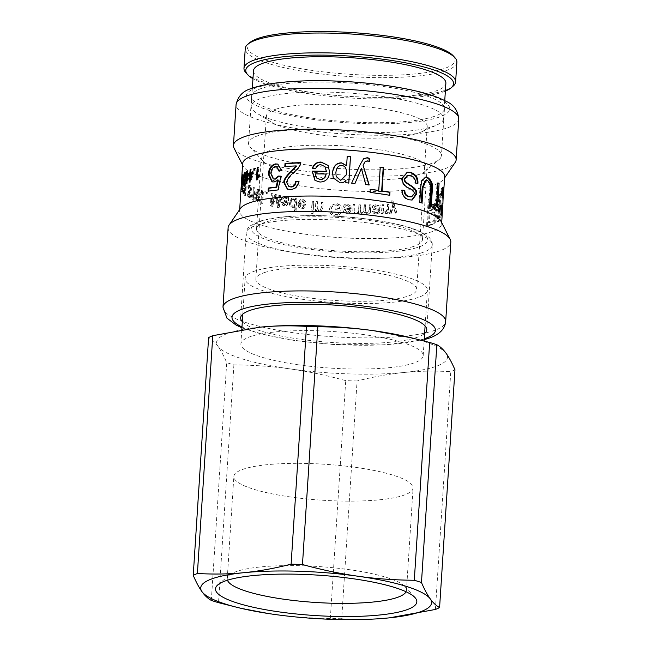 <?xml version="1.0" encoding="UTF-8"?>
<svg xmlns="http://www.w3.org/2000/svg" width="652" height="652" viewBox="0 0 652 652"><rect width="100%" height="100%" fill="white"/><g stroke="black" fill="none" stroke-linecap="round" stroke-linejoin="round"><path stroke-width="0.49" stroke-dasharray="3.26 2.44" d="M395.104 212.992L396.408 212.902L394.069 204.011C393.759 201.908 392.96 200.832 391.673 200.767L390.801 200.979L390.572 202.405L392.439 202.519L391.811 202.438L393.343 204.475L389.757 213.506A101.215 20.318 -176.3 0 0 391.208 213.44L393.873 206.13L395.609 213.188A101.215 20.318 -176.3 0 0 396.929 213.098L394.558 204.206C394.248 202.104 393.441 201.028 392.145 200.971L391.257 201.175L391.029 202.609L391.811 202.438L392.863 204.28L389.309 213.31L390.744 213.237L393.384 205.934L395.104 212.992L395.609 213.188M393.384 205.934L393.906 206.13A101.215 20.318 -176.3 0 0 393.906 206.13L393.384 205.934M392.455 200.889L391.673 200.767L392.455 200.889M396.408 212.902L396.929 213.098M390.744 213.237L391.208 213.44M389.309 213.31L389.757 213.506M392.863 204.28L393.343 204.475M390.572 202.405L391.029 202.609M390.801 200.979L391.257 201.175M394.069 204.011L394.558 204.206M394.069 204.076L394.566 204.272M388.274 209.96L388.625 204.492L387.255 204.549L386.905 209.944L385.071 212.381L384.061 212.161L383.091 209.52L383.4 204.671L382.007 204.712L381.436 213.579L382.691 213.546L382.805 212.291L383.898 213.4L385.275 213.669C387.288 213.497 388.29 212.259 388.274 209.96L388.714 210.156L389.065 204.695A101.215 20.318 3.7 0 1 387.679 204.744L387.329 210.148L385.479 212.576L384.452 212.356L383.482 209.724L383.792 204.875A101.215 20.318 3.7 0 1 382.39 204.907L381.811 213.783A101.215 20.318 -176.3 0 0 383.083 213.75L383.164 212.495A101.215 20.318 -176.3 0 0 383.197 212.495L384.289 213.595L385.691 213.872C387.72 213.701 388.731 212.462 388.714 210.156M388.625 204.492L389.065 204.695M387.255 204.549L387.679 204.744M349.537 209.577C349.113 211.313 348.225 212.12 346.872 211.99L344.468 209.308A100.253 20.122 -176.3 0 0 349.537 209.577L349.602 209.773C349.179 211.509 348.282 212.316 346.913 212.185L344.484 209.504A101.215 20.318 -176.3 0 0 349.602 209.773M344.468 209.308L344.5 209.781L344.468 209.308M346.791 213.22C349.056 213.709 350.515 212.096 351.175 208.404L344.46 208.061C344.802 206.089 345.78 205.127 347.394 205.184L349.635 207.132L351.208 207.01L350.972 206.211L347.467 203.946C344.688 203.897 343.164 205.347 342.887 208.281L342.887 208.477C342.765 211.444 344.085 213.098 346.84 213.424C349.122 213.905 350.597 212.299 351.257 208.599A101.215 20.318 3.7 0 1 344.476 208.257C344.827 206.285 345.813 205.323 347.435 205.388L349.7 207.328L351.289 207.214L351.053 206.423L347.516 204.141C344.712 204.092 343.164 205.543 342.887 208.477L342.887 208.281C342.765 211.256 344.06 212.902 346.791 213.22L346.84 213.424M349.562 206.896L349.7 207.328L349.562 206.896M340.988 210.05L341.281 205.519L336.277 203.228L330.507 205.836L329.562 209.007C329.358 212.959 331.281 215.258 335.348 215.902C338.119 216.097 339.879 215.013 340.629 212.625L339.179 212.12C338.608 213.856 337.361 214.655 335.438 214.508C332.455 214.1 331.053 212.348 331.24 209.251L331.901 206.692L336.106 204.687L339.627 206.211L339.48 208.485L335.845 208.224L335.747 209.683L340.972 210.246L341.265 205.706L336.22 203.416L330.377 206.032L329.439 209.194C329.236 213.147 331.183 215.445 335.283 216.089C338.086 216.293 339.855 215.201 340.613 212.821L339.154 212.316C338.575 214.052 337.312 214.842 335.373 214.695C332.357 214.288 330.947 212.536 331.135 209.439L331.786 206.896L336.041 204.883L339.602 206.407L339.456 208.681A101.215 20.318 3.7 0 1 335.78 208.42L335.682 209.871A101.215 20.318 -176.3 0 0 340.972 210.246M322.854 207.752L323.205 202.283L321.697 202.128L321.354 207.523L320.719 209.365L319.374 209.708C317.858 209.577 317.149 208.518 317.247 206.521L317.557 201.672L316.09 201.501L315.519 210.376L316.839 210.523L316.953 209.276L319.602 211.036L321.974 210.417L322.854 207.752L323.017 202.462A101.215 20.318 3.7 0 1 321.493 202.307L321.151 207.703L320.523 209.537L319.154 209.879C317.622 209.757 316.905 208.689 317.002 206.692L317.312 201.843A101.215 20.318 3.7 0 1 315.837 201.672L315.266 210.547A101.215 20.318 -176.3 0 0 316.595 210.702L316.676 209.447A101.215 20.318 -176.3 0 0 316.709 209.447L319.382 211.215L321.786 210.588L322.667 207.931M313.05 213.481L313.156 211.778L311.697 211.598L311.591 213.302L313.05 213.481L312.878 211.949A101.215 20.318 3.7 0 1 311.403 211.77L311.297 213.465A101.215 20.318 -176.3 0 0 312.773 213.652M313.27 210.099L313.84 201.232L312.381 201.052L311.811 209.92L313.27 210.099L313.563 201.403A101.215 20.318 3.7 0 1 312.088 201.215L311.517 210.083A101.215 20.318 -176.3 0 0 312.993 210.27M291.151 202.283C291.411 200.058 292.194 199.047 293.49 199.259C294.761 199.471 295.389 200.686 295.364 202.886C295.185 205.144 294.394 206.203 292.993 206.056C291.623 205.69 291.004 204.435 291.151 202.283L290.653 202.413C290.914 200.188 291.705 199.186 293.017 199.398C294.305 199.61 294.932 200.824 294.908 203.033C294.737 205.29 293.938 206.342 292.52 206.195C291.134 205.828 290.515 204.565 290.653 202.413M292.781 199.292L293.49 199.259L292.781 199.292M293.783 206.024L292.52 206.195L293.783 206.024M296.081 211.044L296.872 198.795L295.609 198.583L295.535 199.716L293.433 197.988L292.243 198.037L289.814 202.038C289.716 205.038 290.702 206.782 292.772 207.263L295.014 206.431L294.728 210.816L296.081 211.044L295.641 211.191L296.432 198.941A101.215 20.318 3.7 0 1 295.16 198.721L295.087 199.854L292.96 198.126L291.746 198.175L289.309 202.169C289.211 205.168 290.205 206.912 292.3 207.401L294.533 206.562L294.272 210.963A101.215 20.318 -176.3 0 0 295.641 211.191M295.535 199.716L295.054 199.854A101.215 20.318 3.7 0 1 295.054 199.854L295.535 199.716M296.872 198.795L296.432 198.941M294.728 210.816L294.272 210.963M295.014 206.431L294.557 206.57A101.215 20.318 -176.3 0 0 294.557 206.57L294.981 206.423M295.609 198.583L295.16 198.721M257.442 193.033C257.613 191.264 258.119 190.449 258.974 190.596L260.099 193.929L258.583 196.187L257.442 193.033L256.619 193.082C256.79 191.313 257.312 190.498 258.168 190.653L259.309 193.986L257.776 196.244L256.619 193.082M258.665 190.547L257.85 190.604L258.665 190.547M258.934 196.244L257.776 196.244L258.934 196.244M256.334 195.372L257.173 195.331L259.17 197.637L257.874 197.613C259.137 197.906 259.912 196.839 260.205 194.402C260.287 191.818 259.643 190.156 258.265 189.414L259.072 189.357C257.679 188.583 256.798 190.278 256.415 194.435C256.13 198.827 256.774 201.321 258.339 201.916L257.532 201.973C258.64 202.364 259.374 201.59 259.74 199.634L258.868 199.194L257.564 200.718C256.619 200.425 256.212 198.648 256.334 195.372A101.215 20.318 -176.3 0 0 256.358 195.38L257.874 197.613L258.673 197.564C259.928 197.849 260.702 196.774 260.987 194.345C261.069 191.753 260.433 190.091 259.072 189.357L258.265 189.414C256.864 188.64 255.967 190.327 255.584 194.475C255.307 198.868 255.951 201.37 257.532 201.973L258.339 201.916C259.439 202.307 260.164 201.525 260.523 199.569L259.667 199.137L258.371 200.661C257.434 200.376 257.027 198.591 257.157 195.323L256.358 195.38M258.689 200.71L257.564 200.718L258.689 200.71M259.667 199.137L258.868 199.194M260.523 199.569L259.74 199.634M254.076 200.221L254.875 187.906L254.158 187.589L253.538 197.173L252.283 194.728L252.185 196.179L254.076 200.221L253.237 200.262L254.027 187.947A101.215 20.318 3.7 0 1 253.31 187.629L252.691 197.214L251.411 194.752L251.322 196.211L252.764 200.058A101.215 20.318 -176.3 0 0 253.237 200.262M254.875 187.906L254.027 187.947M253.612 200.017L252.764 200.058M252.185 196.179L251.322 196.211M252.283 194.728L251.411 194.752M253.538 197.173L252.691 197.214M254.158 187.589L253.31 187.629M250.286 192.576L249.406 192.56L250.547 190.042C250.58 187.597 250.107 186.024 249.129 185.331L250.026 185.315C249.178 184.94 248.64 185.812 248.396 187.931L248.909 188.461L249.944 186.553L250.767 189.642L249.667 191.509L249.276 191.126L250.181 195.103L249.284 196.594L248.616 193.905L248.07 193.856L249.561 197.931L248.298 197.841C249.17 198.151 249.716 197.344 249.928 195.421L249.406 192.56L250.286 192.544L251.419 190.017C251.46 187.572 250.987 185.999 250.026 185.315L249.129 185.331C248.282 184.956 247.736 185.828 247.491 187.939L248.004 188.477L249.056 186.57L249.879 189.667L248.779 191.525L248.388 191.142L249.3 195.127L248.388 196.611L247.711 193.921L247.165 193.864L248.298 197.841L249.186 197.825C250.058 198.126 250.596 197.32 250.808 195.396L250.286 192.576L249.398 192.593M249.471 196.643L248.388 196.611L249.471 196.643M249.912 191.574L248.779 191.525L249.912 191.574M249.724 186.488L248.828 186.505L249.724 186.488M248.07 193.856L247.165 193.864M248.616 193.905L247.711 193.921M249.26 192.479L248.363 192.495M249.276 191.126L248.388 191.142M248.909 188.461L248.004 188.477M248.396 187.931L247.491 187.939M245.641 195.437L246.432 183.188L246 182.837L245.209 195.087L245.641 195.437L244.712 195.429L245.502 183.179A101.215 20.318 3.7 0 1 245.07 182.829L244.28 195.078A101.215 20.318 -176.3 0 0 244.712 195.429M246.432 183.188L245.502 183.179M245.209 195.087L244.28 195.078M246 182.837L245.07 182.829M244.744 191.02L244.402 190.555L243.669 192.283L243.302 189.854L243.929 188.518C244.533 188.86 244.948 187.947 245.176 185.779L244.459 181.142L243.514 181.117C242.911 180.539 242.544 181.558 242.397 184.157L242.609 184.614C242.772 182.756 243.033 182.071 243.408 182.568L243.889 185.307L242.137 189.39L242.617 193.701L243.563 193.725C244.117 194.272 244.508 193.375 244.744 191.02L243.465 190.539L242.723 192.258L242.357 189.83L242.984 188.493C243.587 188.844 244.011 187.931 244.239 185.763L243.514 181.117L244.459 181.142C243.864 180.571 243.498 181.59 243.351 184.19L243.563 184.646C243.718 182.788 243.987 182.104 244.353 182.593L244.834 185.323L243.09 189.422L243.563 193.725L242.617 193.701C243.18 194.255 243.571 193.359 243.807 191.012M244.15 182.47L243.204 182.438L244.15 182.47M243.864 192.397L242.723 192.258L243.864 192.397M244.402 190.555L243.465 190.539M243.563 184.646L242.609 184.614M243.351 184.19L242.397 184.157M242.528 192.014L243.326 179.756L242.528 192.014L241.574 191.973L242.365 179.724A101.215 20.318 3.7 0 1 242.202 179.373L241.403 191.631A101.215 20.318 -176.3 0 0 241.574 191.973M243.326 179.756L242.365 179.724M242.365 191.672L241.403 191.631M243.155 179.422L242.202 179.373M243.367 179.153L243.009 184.687L243.962 178.42A100.253 20.122 -176.3 0 0 243.367 179.153L242.414 179.072M243.962 178.42L243.237 178.355M243.009 184.687L242.218 184.614L243.009 184.679A100.253 20.122 3.7 0 1 243.009 184.679M242.984 179.773L243.449 175.135L243.457 177.768L244.321 176.757L242.658 187.393L243.172 179.447L242.022 179.691M243.172 179.447L242.389 179.381M242.658 187.393L241.696 187.303M242.813 187.148L241.859 187.067M244.231 178.143L243.286 178.045M244.321 176.757L243.375 176.659M243.644 174.842L242.691 174.76M243.449 175.135L242.666 175.07M247.784 175.665L247.426 181.191L249.105 175.013A100.253 20.122 -176.3 0 0 247.784 175.665L246.872 175.543M249.105 175.013L248.665 174.948M248.811 173.799L249.74 173.375L249.651 174.76L247.181 183.644L247.304 175.926L246.823 175.861M247.393 174.532L247.581 171.615L248.062 171.354L247.874 174.271M246.798 176.211L245.877 176.097M247.304 175.926L246.847 175.869M246.79 183.864L245.869 183.75M247.181 183.644L246.269 183.53M249.651 174.76L248.754 174.638M249.74 173.375L248.844 173.245M248.062 171.354L247.149 171.231M247.581 171.615L247.132 171.557M326.122 174.239A100.253 20.122 -176.3 0 0 315.454 174.043L315.193 173.839M315.454 174.043L316.888 178.192M328.152 165.518L329.749 172.356C329.178 178.713 325.984 182.006 320.156 182.234L315.103 180.49M324.998 166.676L321.11 164.915C318.681 164.875 316.945 166.162 315.91 168.786L312.756 168.208M429.073 213.791A100.253 20.122 -176.3 0 0 432.529 212.642L433.808 212.413L434.819 215.975C434.737 218.607 433.906 220.352 432.325 221.215A100.253 20.122 3.7 0 1 428.511 222.495L429.073 213.791L429.912 213.938A101.215 20.318 -176.3 0 0 433.401 212.78L434.697 212.544L435.715 216.105C435.634 218.73 434.794 220.482 433.205 221.354A101.215 20.318 3.7 0 1 429.35 222.642L429.912 213.938M428.511 222.495L429.35 222.642M436.017 203.791L438.014 195.812L436.563 196.57L433.262 207.776L431.208 210.05L429.277 210.653L430.035 199.007L428.25 199.512L426.538 225.894L432.08 224.133C434.46 223.359 435.789 220.433 436.082 215.364C436.392 211.338 435.634 209.382 433.824 209.488L436.017 203.791L436.921 203.913L438.926 195.926A101.215 20.318 3.7 0 1 437.459 196.692L434.134 207.906L432.064 210.188A101.215 20.318 3.7 0 1 430.206 210.775A101.215 20.318 3.7 0 1 430.116 210.8L430.874 199.153A101.215 20.318 3.7 0 1 429.065 199.659L427.362 226.048A101.215 20.318 -176.3 0 0 429.252 225.51A101.215 20.318 -176.3 0 0 432.952 224.272C435.357 223.481 436.701 220.555 436.987 215.486C437.296 211.46 436.538 209.504 434.713 209.618L436.921 203.913M434.305 209.504L435.202 209.634L434.305 209.504M438.014 195.812L438.926 195.926M433.833 209.414L434.713 209.545M426.538 225.894L427.362 226.048M428.25 199.512L429.065 199.659M430.035 199.007L430.874 199.153M429.277 210.653L430.116 210.8M436.563 196.57L437.459 196.692M442.317 194.63L442.521 191.501L438.992 195.225L437.288 221.615L440.76 218.004L440.964 214.891L438.397 217.866L438.918 209.789L441.396 207.01L441.591 203.88L439.122 206.651L439.701 197.727L442.317 194.63L443.27 194.712L443.474 191.574A101.215 20.318 3.7 0 1 439.913 195.339L438.209 221.721A101.215 20.318 -176.3 0 0 441.722 218.078L441.917 214.964A101.215 20.318 3.7 0 1 439.326 217.972L439.856 209.895A101.215 20.318 -176.3 0 0 442.349 207.091L442.553 203.954A101.215 20.318 3.7 0 1 440.051 206.757L440.63 197.833A101.215 20.318 -176.3 0 0 443.27 194.712M442.521 191.501L443.474 191.574M439.701 197.727L440.63 197.833M439.122 206.651L440.051 206.757M441.591 203.88L442.553 203.954M441.396 207.01L442.349 207.091M438.918 209.789L439.856 209.895M438.397 217.866L439.326 217.972M440.964 214.891L441.917 214.964M440.76 218.004L441.722 218.078M437.288 221.615L438.209 221.721M438.992 195.225L439.913 195.339M441.29 213.628L440.719 215.021C440.149 213.856 439.831 210.563 439.758 205.135L440.41 205.038L440.915 212.039C441.282 212.943 441.632 210.066 441.958 203.408L442.325 190.783C441.909 189.911 441.445 191.615 440.939 195.885L440.369 194.263C441.184 188.721 441.885 186.545 442.488 187.727L442.61 188.135M443.278 190.824L442.129 190.563M442.741 190.588L441.371 212.495M443.164 187.474L442.211 187.434L442.822 187.743M440.369 194.263L441.314 194.28M440.939 195.885L441.885 195.918M440.41 205.038L441.363 205.07M439.758 205.135L440.703 205.152M443.254 198.094L442.553 208.868M438.788 211.02L438.731 211.794L432.015 207.352L432.219 204.239L433.067 204.671M435.536 206.097L437.044 182.821L438.168 183.562M432.219 204.239L433.091 204.215M432.015 207.352L432.895 207.328M438.731 211.794L439.676 211.81M437.044 182.821L437.948 182.813M421.225 202.699L419.024 202.307L420.01 187.042L421.005 180.954L425.177 177.197M430.401 206.154L428.731 205.828L429.709 190.637C430.54 185.901 429.578 182.609 426.832 180.775L425.226 180.49M419.024 202.307L419.774 202.234M421.2 203.008L421.974 202.943M428.731 205.828L429.57 205.787M430.377 206.562L431.233 206.529M411.787 200.066L408.698 199.911C404.028 198.689 401.632 195.47 401.518 190.237L402.088 190.302M417.182 183.31L414.9 183.163C414.753 178.876 413.001 176.366 409.66 175.624L407.573 175.445M410.98 196.92L413.466 193.962C413.89 192.022 412.447 190.221 409.154 188.558C404.33 186.798 401.795 183.481 401.575 178.615L406.97 172.25M401.518 190.237L402.097 190.123M414.9 183.163L415.601 183.073M417.174 183.505L417.899 183.424M389.317 195.217L369.863 192.584L370.328 189.512M378.396 190.58L380.246 167.352M389.301 195.437L389.766 195.298M354.941 183.481L351.542 183.383L360.173 164.483L363.539 158.844M368.893 184.932L365.56 184.744L361.2 168.689M369.138 161.28L365.202 161.451M346.212 174.964L346.424 173.277C346.546 168.485 344.973 165.967 341.697 165.722C338.404 165.551 336.481 167.947 335.927 172.91L336.196 176.505M348.755 182.968L345.772 182.943L345.862 180.482C344.5 182.315 342.602 183.163 340.165 183.016L333.302 178.061M346.587 165.82L347.214 156.464M296.587 166.097L285.372 166.529M298.657 181.68L299.089 181.721C298.119 186.749 295.397 189.406 290.922 189.699L287.613 189.194M300.466 162.829L300.882 162.813C301.028 165.396 298.592 168.909 293.563 173.334C289.904 176.358 287.76 179.471 287.149 182.674L289.154 186.651M285.356 166.765L284.81 166.578M299.089 181.721L298.681 181.517M280.89 176.342L281.501 176.374L278.567 190.156L268.82 191.069M277.149 166.855L275.975 166.773C273.367 167.417 271.876 169.74 271.501 173.734L273.913 179.104M278.078 164.182L282.308 170.791L279.553 171.011M278.314 180.066L274.386 182.136L272.34 181.924M268.803 191.346L268.111 191.166M278.567 190.156L277.964 189.96M281.501 176.374L280.922 176.187M279.578 171.313L278.974 171.126M282.308 170.791L281.729 170.596M259.162 175.771L260.018 174.915L259.928 176.366L257.736 179.936L257.206 180.074L257.287 178.844M257.41 176.977L258.005 167.751L258.82 167.548L258.2 177.132M257.206 180.074L256.391 179.919M257.736 179.936L256.929 179.781M259.928 176.366L259.137 176.211M260.018 174.915L259.227 174.752M258.82 167.548L258.013 167.393M254.671 170.384L254.777 168.672L255.617 168.42L255.502 170.131L253.824 170.237M255.502 170.131L254.663 169.985M255.617 168.42L254.777 168.265M251.313 174.076L250.963 179.61A100.253 20.122 3.7 0 1 250.971 179.602L252.976 173.473A100.253 20.122 -176.3 0 0 251.313 174.076L250.441 173.945M250.36 179.52L250.702 174.32L250.075 174.231M252.862 172.161L253.75 171.859L253.661 173.253L250.694 182.063L250.189 182.258L250.303 180.417M250.792 172.935L250.979 170.009L251.599 169.764L251.403 172.69M250.05 174.589L249.162 174.459M250.189 182.258L249.3 182.128M250.694 182.063L249.814 181.924M253.661 173.253L252.805 173.106M253.75 171.859L252.894 171.72M251.599 169.764L250.718 169.634M245.82 178.501C246.032 175.038 245.934 173.513 245.527 173.929L244.639 179.398C244.41 182.878 244.492 184.402 244.883 183.97L245.82 178.501L245.291 178.444M243.84 183.905L244.492 183.929M245.274 173.171L245.608 172.69C246.277 172.201 246.489 174.051 246.236 178.224C245.934 182.438 245.454 184.769 244.793 185.217L244.255 184.549M245.062 172.625L245.812 172.617L244.883 172.511M244.207 183.945L245.046 173.823M242.479 181.835L242.894 179.406L242.479 181.835L241.517 181.769M242.577 180.327L241.876 180.278M242.797 180.922L241.835 180.84M242.894 179.406L241.933 179.333M242.479 183.334L242.031 188.852L242.397 182.478A100.253 20.122 -176.3 0 0 242.479 183.334L241.517 183.277L241.069 188.795A101.215 20.318 3.7 0 1 241.069 188.787L241.436 182.421A101.215 20.318 -176.3 0 0 241.517 183.277M242.397 182.478L241.436 182.421M242.031 188.852L241.069 188.795L242.031 188.844A100.253 20.122 3.7 0 1 242.031 188.844M241.965 190.311L242.797 176.749L241.965 190.311L241.004 190.262L242.063 179.047A101.215 20.318 3.7 0 1 241.933 178.664L241.615 182.095A101.215 20.318 3.7 0 1 241.517 181.109M243.025 179.096L242.063 179.047M241.933 189.952L240.971 189.895A101.215 20.318 -176.3 0 0 241.004 190.262M241.346 183.717L240.971 189.895M242.797 176.749L241.835 176.684M242.748 177.091L241.81 177.034M242.487 181.101L241.525 181.036M242.577 182.144L241.615 182.095M242.894 178.713L241.933 178.664M267.206 193.734L267.296 192.275L262.438 190.759L261.648 203.008L262.634 203.334L263.335 192.544L266.481 193.815L266.57 192.364A101.215 20.318 3.7 0 1 261.664 190.824L260.873 203.082A101.215 20.318 -176.3 0 0 261.876 203.408L262.569 192.609A101.215 20.318 -176.3 0 0 266.481 193.815M267.296 192.275L266.57 192.364M263.335 192.544L262.569 192.609M262.634 203.334L261.876 203.408M261.648 203.008L260.873 203.082M262.438 190.759L261.664 190.824M279.855 207.923L280.645 195.673L279.431 195.404L278.771 205.665L276.692 194.761L275.592 194.5L272.324 204.272L272.968 193.84L271.86 193.546L271.061 205.796L272.821 206.252L276.065 196.415L278.159 207.548L279.855 207.923L279.252 208.037L280.042 195.787A101.215 20.318 3.7 0 1 278.828 195.518L278.159 205.771A101.215 20.318 3.7 0 1 278.135 205.771L276.057 194.866A101.215 20.318 3.7 0 1 274.948 194.606L271.656 204.369L272.3 193.937A101.215 20.318 3.7 0 1 271.175 193.644L270.384 205.893A101.215 20.318 -176.3 0 0 272.153 206.35L275.429 196.513A101.215 20.318 -176.3 0 0 275.454 196.521L277.548 207.654A101.215 20.318 -176.3 0 0 279.252 208.037M280.645 195.673L280.042 195.787M278.159 207.548L277.548 207.654M272.821 206.252L272.153 206.35M271.061 205.796L270.384 205.893M271.86 193.546L271.175 193.644M272.968 193.84L272.3 193.937M272.291 204.263L271.623 204.361A101.215 20.318 3.7 0 1 271.623 204.361L272.324 204.272M275.592 194.5L274.948 194.606M276.692 194.761L276.057 194.866M278.746 205.657L278.135 205.771M278.771 205.665L278.159 205.771M279.431 195.404L278.828 195.518M287.01 201.509C285.087 200.979 283.873 200.042 283.351 198.681L284.9 197.572C286.293 197.76 287.01 198.893 287.043 200.971L286.481 201.639C284.541 201.109 283.302 200.164 282.781 198.803L284.345 197.695C285.755 197.89 286.472 199.023 286.513 201.101L286.481 201.639M284.199 197.556L284.9 197.572L284.199 197.556M288.339 201.02L288.983 197.393L287.646 197.132L287.312 198.175L284.68 196.325L283.571 196.301L282.047 198.363C281.843 199.846 282.732 200.963 284.72 201.729L286.937 202.699L285.959 204.573L284.997 204.541L283.204 202.462L281.998 202.397C282.137 204.28 283.172 205.421 285.103 205.812L286.733 205.869L288.208 203.049L288.339 201.02L287.817 201.15L288.469 197.523A101.215 20.318 3.7 0 1 287.116 197.263L286.782 198.306L284.125 196.448L282.992 196.423L281.468 198.485C281.257 199.96 282.161 201.085 284.166 201.851L286.399 202.821L285.421 204.704L284.443 204.671L282.642 202.585L281.419 202.519C281.558 204.394 282.601 205.535 284.549 205.942L286.212 205.991L287.687 203.179L287.817 201.15M288.983 197.393L288.469 197.523M281.998 202.397L281.419 202.519M283.204 202.462L282.642 202.585M286.937 202.699L286.399 202.821M284.72 201.729L284.166 201.851M287.312 198.175L286.782 198.306M287.646 197.132L287.116 197.263M304.337 205.307L302.984 207.377L301.876 207.507L299.7 204.606A100.253 20.122 -176.3 0 0 304.337 205.307L302.618 207.523L301.485 207.662L299.292 204.752A101.215 20.318 -176.3 0 0 303.971 205.461M299.7 204.606L299.292 204.752M301.794 208.738L303.702 208.51L305.87 204.272L299.7 203.351L301.273 200.808L302.389 200.71L304.443 202.853L305.902 202.87C305.511 200.914 304.37 199.781 302.463 199.463L300.531 199.61L298.282 203.44C298.143 206.415 299.309 208.184 301.794 208.738L303.343 208.664L305.519 204.426A101.215 20.318 3.7 0 1 299.284 203.497L300.865 200.963L301.998 200.865L304.077 203.008L305.552 203.033C305.152 201.077 303.995 199.936 302.08 199.618L300.116 199.765L297.858 203.587C297.719 206.562 298.901 208.33 301.403 208.893M299.7 203.351L299.284 203.497M355.91 213.62L357.483 213.188L357.06 211.794L355.943 212.087L354.778 211.403L354.712 204.483L353.205 204.426L352.626 213.294L354.003 213.351L354.085 212.014L356.041 213.823L357.63 213.391L357.206 211.998L356.073 212.283L354.892 211.598L354.827 204.687A101.215 20.318 3.7 0 1 353.302 204.622L352.732 213.497A101.215 20.318 -176.3 0 0 354.117 213.546L354.199 212.218A101.215 20.318 -176.3 0 0 354.24 212.218L356.041 213.823M370.417 210.914L370.809 204.818L369.342 204.818L368.975 210.417L367.288 212.576L365.959 212.071L365.324 209.928L365.658 204.777L364.166 204.752L363.792 210.514L362.129 212.495L360.613 211.818L360.132 209.268L360.434 204.671L358.926 204.63L358.355 213.497L359.7 213.53L359.814 212.299L362.553 214.003L365.169 212.487L367.785 214.076C369.594 214.092 370.564 213.106 370.686 211.118L371.078 205.021A101.215 20.318 3.7 0 1 369.594 205.013L369.236 210.612L367.524 212.772L366.179 212.267L365.544 210.131L365.878 204.981A101.215 20.318 3.7 0 1 364.37 204.956L363.995 210.718L362.325 212.691L360.784 212.014L360.303 209.471L360.605 204.867A101.215 20.318 3.7 0 1 359.081 204.826L358.51 213.701A101.215 20.318 -176.3 0 0 359.871 213.734L359.953 212.503A101.215 20.318 -176.3 0 0 359.985 212.503L362.357 213.799L364.949 212.283L367.541 213.872C369.334 213.889 370.295 212.902 370.417 210.914L370.686 211.118M378.119 209.227L374.403 208.298L373.889 207.206L375.691 205.779L377.141 206.171L378.462 209.422L374.704 208.493L374.191 207.409L376 205.983L377.484 206.374L378.462 209.422M379.594 208.461L380.287 204.744L378.796 204.769L378.429 205.877L375.422 204.598C373.547 204.695 372.52 205.551 372.341 207.173L373.27 209.235L378.046 210.409C378.266 211.786 377.541 212.528 375.862 212.642L374.435 212.316L373.767 210.971L372.333 211.158L373.49 213.269L375.992 213.872C378.633 213.669 379.79 212.536 379.464 210.49L380.646 204.948A101.215 20.318 3.7 0 1 379.146 204.972L378.779 206.073L375.731 204.801C373.84 204.899 372.805 205.755 372.626 207.377L373.563 209.431L378.388 210.612C378.616 211.99 377.883 212.731 376.188 212.845L374.745 212.511L374.069 211.167L372.618 211.362L373.783 213.465L376.318 214.076C378.983 213.872 380.149 212.739 379.814 210.694L379.953 208.664M240.458 208.436A101.215 20.318 -176.3 0 0 239.594 210.792A101.215 20.318 -176.3 0 0 314.517 235.372A101.215 20.318 -176.3 0 0 428.788 232.723A101.215 20.318 -176.3 0 0 441.608 223.856A101.215 20.318 -176.3 0 0 441.054 221.411M242.642 163.676A101.215 20.318 -176.3 0 0 243.196 166.121A101.215 20.318 -176.3 0 0 323.392 188.893A101.215 20.318 -176.3 0 0 431.836 185.608A101.215 20.318 -176.3 0 0 443.792 179.088A101.215 20.318 -176.3 0 0 444.656 176.733M234.052 148.151A111.582 22.396 -176.3 0 0 322.447 173.261A111.582 22.396 -176.3 0 0 441.999 169.634A111.582 22.396 -176.3 0 0 455.177 162.454M432.235 117.058A96.635 19.397 -176.3 0 0 444.468 108.591A96.635 19.397 -176.3 0 0 349.285 83A96.635 19.397 -176.3 0 0 251.599 96.121A96.635 19.397 -176.3 0 0 323.131 119.585A96.635 19.397 -176.3 0 0 432.235 117.058M228.118 227.67A111.582 22.396 -176.3 0 0 310.711 254.769A111.582 22.396 -176.3 0 0 436.677 251.851A111.582 22.396 -176.3 0 0 450.809 242.071M242.324 321.697A93.26 18.721 -176.3 0 0 318.942 341.42A93.26 18.721 -176.3 0 0 414.974 338.005A93.26 18.721 -176.3 0 0 424.615 333.482M411.942 246.937A83.138 16.691 -176.3 0 0 422.472 239.651A83.138 16.691 -176.3 0 0 340.58 217.629A83.138 16.691 -176.3 0 0 256.538 228.917A83.138 16.691 -176.3 0 0 318.078 249.113A83.138 16.691 -176.3 0 0 411.942 246.937M416.571 175.315A83.138 16.691 -176.3 0 0 425.12 171.329A83.138 16.691 -176.3 0 0 427.101 168.029A83.138 16.691 -176.3 0 0 345.21 146.015A83.138 16.691 -176.3 0 0 261.167 157.303A83.138 16.691 -176.3 0 0 262.707 160.824A83.138 16.691 -176.3 0 0 331.077 178.371A83.138 16.691 -176.3 0 0 416.571 175.315M429.187 164.174A96.635 19.397 -176.3 0 0 439.122 159.544A96.635 19.397 -176.3 0 0 441.428 155.706A96.635 19.397 -176.3 0 0 346.245 130.115A96.635 19.397 -176.3 0 0 248.551 143.236A96.635 19.397 -176.3 0 0 250.344 147.336A96.635 19.397 -176.3 0 0 329.814 167.727A96.635 19.397 -176.3 0 0 429.187 164.174M265.445 272.259A80.587 16.178 -176.3 0 0 255.845 279.137A80.587 16.178 -176.3 0 0 335.226 300.482A80.587 16.178 -176.3 0 0 416.685 289.537A80.587 16.178 -176.3 0 0 356.424 269.895A80.587 16.178 -176.3 0 0 265.445 272.259M275.992 109.153A80.587 16.178 3.7 0 1 366.97 106.789A80.587 16.178 3.7 0 1 427.231 126.431A80.587 16.178 3.7 0 1 421.632 131.818A80.587 16.178 3.7 0 1 417.639 133.31A80.587 16.178 3.7 0 1 341.037 137.042A80.587 16.178 3.7 0 1 271.256 122.095A80.587 16.178 3.7 0 1 266.399 116.032A80.587 16.178 3.7 0 1 275.992 109.153M435.414 609.457L450.785 371.673C434.387 370.727 418.853 370.988 404.183 372.471C389.513 373.906 373.808 376.742 357.076 380.972L341.697 618.764C358.095 619.702 373.637 619.441 388.307 617.957L389.399 617.851M211.338 600.419L226.717 362.634C223.685 355.617 220.751 350.157 217.907 346.261C215.078 342.316 211.973 339.431 208.607 337.589M357.076 380.972A130.376 26.17 3.7 0 1 345.723 380.621C326.122 375.25 307.565 371.338 290.058 368.902A115.673 23.219 3.7 0 1 217.907 346.261A115.673 23.219 3.7 0 1 258.795 327.304M407.565 336.921A115.673 23.219 3.7 0 1 446.155 353.4A115.673 23.219 3.7 0 1 404.183 372.471A115.673 23.219 3.7 0 1 290.058 368.902C272.552 366.416 253.832 365.079 233.897 364.884A130.376 26.17 3.7 0 1 226.717 362.634M454.966 369.774A130.376 26.17 3.7 0 1 450.785 371.673M341.697 618.764A130.376 26.17 3.7 0 1 330.344 618.406L345.723 380.621M233.897 364.884L218.518 602.668M236.13 607.167L274.182 614.388C291.688 616.873 310.409 618.21 330.344 618.406M227.466 580.215A89.797 18.028 3.7 0 1 227.246 578.691A89.797 18.028 3.7 0 1 229.39 575.121A89.797 18.028 3.7 0 1 318.021 566.498A89.797 18.028 3.7 0 1 404.802 586.466A89.797 18.028 3.7 0 1 406.473 590.28A89.797 18.028 3.7 0 1 406.057 591.763M290.89 497.036A89.797 18.028 3.7 0 1 233.856 476.441A89.797 18.028 3.7 0 1 324.631 464.248A89.797 18.028 3.7 0 1 413.083 488.03A89.797 18.028 3.7 0 1 290.89 497.036M303.123 299.39A91.337 18.337 3.7 0 1 245.119 278.445A91.337 18.337 3.7 0 1 337.451 266.04A91.337 18.337 3.7 0 1 427.41 290.23A91.337 18.337 3.7 0 1 303.123 299.39M298.893 364.884A91.337 18.337 3.7 0 1 240.89 343.938A91.337 18.337 3.7 0 1 333.213 331.534A91.337 18.337 3.7 0 1 423.181 355.723A91.337 18.337 3.7 0 1 298.893 364.884M249.789 42.608A104.108 20.897 -176.3 0 0 314.94 70.823A104.108 20.897 -176.3 0 0 442.692 69.055A104.108 20.897 -176.3 0 0 453.164 55.754M245.943 72.779A106.04 21.288 -176.3 0 0 333.971 95.233A106.04 21.288 -176.3 0 0 442.985 91.019A106.04 21.288 -176.3 0 0 453.083 86.178M445.365 91.109A104.108 20.897 3.7 0 1 441.168 92.617A104.108 20.897 3.7 0 1 343.482 97.531A104.108 20.897 3.7 0 1 252.968 78.672M456.889 62.184A106.04 21.288 3.7 0 1 444.265 71.231A106.04 21.288 3.7 0 1 324.557 74.336A106.04 21.288 3.7 0 1 245.258 48.492M253.481 70.791A96.398 19.348 -176.3 0 0 325.568 94.287A96.398 19.348 -176.3 0 0 434.395 91.459A96.398 19.348 -176.3 0 0 445.87 83.236M432.113 126.749A96.398 19.348 -176.3 0 0 436.881 124.98A96.398 19.348 -176.3 0 0 443.588 118.525A96.398 19.348 -176.3 0 0 348.641 93A96.398 19.348 -176.3 0 0 251.199 106.089A96.398 19.348 -176.3 0 0 257.018 113.342A96.398 19.348 -176.3 0 0 340.483 131.215A96.398 19.348 -176.3 0 0 432.113 126.749M393.767 207.752L394.256 207.947M392.952 207.328L393.441 207.523M385.275 213.669L385.691 213.872M385.071 212.381L385.479 212.576M386.905 209.944L387.329 210.148M295.364 202.886L294.908 203.033M292.772 207.263L292.3 207.401M289.814 202.038L289.309 202.169M293.433 197.988L292.96 198.126M256.415 194.435L255.584 194.475M260.987 194.345L260.205 194.402M250.808 195.396L249.928 195.421M250.181 195.103L249.3 195.127M250.767 189.642L249.879 189.667M251.419 190.017L250.547 190.042M243.09 189.422L242.137 189.39M244.834 185.323L243.889 185.307M245.176 185.779L244.239 185.763M243.929 188.518L242.984 188.493M243.302 189.854L242.357 189.83M432.529 212.642L433.401 212.78M434.819 215.975L435.715 216.105M432.325 221.215L433.205 221.354M436.082 215.364L436.987 215.486M432.08 224.133L432.952 224.272M431.208 210.05L432.064 210.188M441.958 203.408L442.92 203.465M440.719 215.021L441.673 215.062M441.885 204.117L442.847 204.182M420.01 187.042L420.76 186.969M426.832 180.775L427.639 180.718M429.709 190.637L430.556 190.596M408.698 199.911L409.35 199.814M409.66 175.624L410.312 175.518M401.575 178.615L402.145 178.493M409.154 188.558L409.806 188.452M413.466 193.962L414.159 193.872M290.922 189.699L290.442 189.496M287.149 182.674L286.627 182.478M293.563 173.334L293.098 173.13M271.501 173.734L270.816 173.554M275.975 166.773L275.331 166.586M274.386 182.136L273.742 181.949M244.639 179.398L243.701 179.3M244.793 185.217L243.864 185.111M246.236 178.224L245.315 178.118M244.321 179.691L243.685 179.626M242.169 186.431L241.207 186.374M276.456 198.493L275.82 198.599M275.527 198.126L274.883 198.224M287.043 200.971L286.513 201.101M283.351 198.681L282.781 198.803M288.208 203.049L287.687 203.179M285.103 205.812L284.549 205.942M284.997 204.541L284.443 204.671M285.878 202.177L285.332 202.307M282.047 198.363L281.468 198.485M284.68 196.325L284.125 196.448M298.282 203.44L297.858 203.587M436.848 117.865A101.94 20.465 -176.3 0 0 346.595 81.761A101.94 20.465 -176.3 0 0 260.661 107.433A101.94 20.465 -176.3 0 0 436.848 117.865M458.772 118.982A111.582 22.396 3.7 0 1 444.64 128.754A111.582 22.396 3.7 0 1 318.665 131.671A111.582 22.396 3.7 0 1 236.081 104.581M222.976 307.19A111.582 22.396 -176.3 0 0 305.568 334.28A111.582 22.396 -176.3 0 0 431.542 331.363A111.582 22.396 -176.3 0 0 445.675 321.591M424.273 338.771A101.94 20.465 3.7 0 1 422.529 339.325A101.94 20.465 3.7 0 1 330.548 344.109A101.94 20.465 3.7 0 1 241.982 326.986M420.458 253.188A93.26 18.721 -176.3 0 0 432.268 245.013A93.26 18.721 -176.3 0 0 340.409 220.319A93.26 18.721 -176.3 0 0 246.13 232.976A93.26 18.721 -176.3 0 0 315.16 255.625A93.26 18.721 -176.3 0 0 420.458 253.188M416.563 247.744A88.444 17.751 3.7 0 1 263.693 238.697A88.444 17.751 3.7 0 1 338.258 216.423A88.444 17.751 3.7 0 1 416.563 247.744M293.897 207.222L293.441 207.36M292.243 198.037L291.746 198.175M433.808 212.413L434.697 212.544M442.553 194.255L441.388 212.299M440.948 215.347L441.909 215.396M424.786 177.205L425.56 177.14M411.453 200.123L412.145 200.025M406.669 172.291L407.264 172.185M287.874 189.3L287.345 189.096M278.38 164.263L277.776 164.084M272.675 182.03L271.998 181.843M244.59 185.29L243.652 185.192M242.593 179.439L242.308 183.782M286.733 205.869L286.212 205.991M285.959 204.573L285.421 204.704M283.571 196.301L282.992 196.423M300.531 199.61L300.116 199.765M301.273 200.808L300.865 200.963M239.675 209.585L239.594 210.792M441.681 222.65L441.608 223.856M241.933 327.826L261.778 334.223L294.785 340.564L333.025 344.468L384.916 344.965L424.216 339.619M426.783 329.83L432.268 245.013C432.423 242.332 431.371 239.797 429.122 237.426L420.964 231.941C412.683 228.013 400.874 224.638 385.519 221.827C363.457 217.882 340.124 215.804 315.519 215.567C290.58 215.478 271.721 217.45 258.95 221.493L250.27 225.828C247.67 227.955 246.285 230.343 246.13 232.976L240.645 317.793M443.792 179.088L444.574 177.939M243.196 166.121L242.568 164.875M261.167 157.303L256.538 228.917M427.101 168.029L422.472 239.651M425.12 171.329L439.122 159.544M262.707 160.824L250.344 147.336M251.599 96.121L248.551 143.236M444.468 108.591L441.428 155.706M266.399 116.032L255.845 279.137M427.231 126.431L416.685 289.537M229.39 575.121L217.89 584.803M404.802 586.466L414.965 597.55M406.473 590.28L413.083 488.03M227.246 578.691L233.856 476.441M423.181 355.723L424.126 340.996M425.104 325.927L427.41 290.23M240.89 343.938L241.819 329.578M242.813 314.142L245.119 278.445M252.357 88.175L251.199 106.089M444.745 100.62L443.588 118.525M421.632 131.818L436.881 124.98M271.256 122.095L257.018 113.342"/><path stroke-width="0.98" d="M243.017 178.33A101.215 20.318 -176.3 0 0 242.414 179.072L242.055 184.606A101.215 20.318 3.7 0 1 242.055 184.597L243.237 178.355M243.074 178.387L243.277 177.751M242.976 178.379L242.112 178.306A101.215 20.318 3.7 0 1 242.308 177.98L242.495 175.054A101.215 20.318 3.7 0 1 242.691 174.76L242.503 177.686A101.215 20.318 3.7 0 1 243.375 176.659L241.859 187.067A101.215 20.318 -176.3 0 0 241.696 187.303L242.21 179.365A101.215 20.318 -176.3 0 0 242.022 179.691L242.112 178.306M243.31 177.751L242.503 177.686M243.261 178.061L242.308 177.98M248.2 174.883A101.215 20.318 -176.3 0 0 246.872 175.543L246.513 181.077A101.215 20.318 3.7 0 1 246.521 181.069L248.2 174.883L248.665 174.948M246.798 176.211L247.41 174.214M247.132 171.557L246.668 171.492A101.215 20.318 3.7 0 1 247.149 171.231L246.961 174.157L248.811 173.799M246.888 174.826L245.967 174.712A101.215 20.318 3.7 0 1 246.472 174.418L246.668 171.492M246.847 175.869L246.383 175.804A101.215 20.318 -176.3 0 0 245.877 176.097L245.967 174.712M246.961 174.157A101.215 20.318 3.7 0 1 248.844 173.245L246.269 183.53A101.215 20.318 -176.3 0 0 245.869 183.75L246.383 175.804M247.393 174.532L246.472 174.418M325.967 174.035A101.215 20.318 -176.3 0 0 315.193 173.839L316.75 178.077L320.124 179.381C323.351 179.235 325.299 177.45 325.967 174.035L326.122 174.239C325.454 177.654 323.522 179.43 320.328 179.585L320.124 179.381M316.888 178.192L320.328 179.585M315.103 180.49L312.398 171.362L326.489 171.566L324.998 166.676M312.707 168.371C314.077 164.296 316.937 162.25 321.281 162.242L328.152 165.518M312.398 171.362L312.112 171.158A101.215 20.318 3.7 0 1 326.334 171.37L324.924 166.586L320.906 164.711C318.453 164.671 316.701 165.958 315.658 168.583L312.422 168.167C313.808 164.092 316.693 162.046 321.077 162.038L328.095 165.437L329.635 172.152C329.056 178.509 325.829 181.802 319.953 182.038L314.965 180.384L312.112 171.158M442.553 208.868L441.673 215.062C441.102 213.889 440.785 210.588 440.703 205.152L441.363 205.07L441.877 212.079C442.243 213 442.594 210.123 442.92 203.465L443.278 190.824L441.828 190.93M441.078 212.283L442.056 212.332L441.045 212.047M441.388 212.299L441.29 213.628M442.61 188.135L442.741 190.588M443.278 190.824C442.863 189.944 442.398 191.639 441.885 195.918L441.314 194.28C442.129 188.746 442.838 186.578 443.45 187.768L443.254 198.094M437.916 183.391L436.661 206.839L438.935 208.681L438.731 211.794M433.067 204.671L436.449 206.089L437.948 182.813A101.215 20.318 3.7 0 1 439.089 183.562L437.582 206.839A101.215 20.318 3.7 0 1 439.872 208.697L439.676 211.81A101.215 20.318 -176.3 0 0 432.895 207.328L433.091 204.215A101.215 20.318 3.7 0 1 436.449 206.089M438.935 208.681L439.872 208.697M436.661 206.839L437.582 206.839M438.168 183.562L439.089 183.562M426.017 180.433L422.961 187.752L421.974 202.943A101.215 20.318 -176.3 0 0 419.774 202.234L420.76 186.969L421.754 180.889L425.56 177.14L427.688 177.499C431.917 180.465 433.433 185.054 432.227 191.264L431.233 206.529A101.215 20.318 -176.3 0 0 429.57 205.787L430.556 190.596C431.388 185.861 430.418 182.568 427.639 180.718L425.226 180.49L422.186 187.817L421.2 203.008M425.177 177.197L426.881 177.556C431.07 180.506 432.569 185.086 431.363 191.297L430.377 206.562M401.518 190.237L404.216 190.531C404.24 193.954 405.764 196.024 408.796 196.749L411.665 196.822L414.159 193.872C414.582 191.932 413.132 190.123 409.806 188.452C404.925 186.684 402.374 183.367 402.145 178.493L407.264 172.185L410.401 172.332C415.78 174.051 418.282 177.743 417.899 183.424L415.601 183.073C415.446 178.787 413.678 176.268 410.312 175.518L407.867 175.388L404.9 178.819C403.066 183.831 418.845 186.488 416.473 194.272L412.145 200.025L409.35 199.814C404.631 198.583 402.211 195.347 402.097 190.123L404.819 190.425C404.843 193.84 406.383 195.918 409.44 196.651L411.665 196.822M407.573 175.445L404.305 178.933C402.488 183.954 418.119 186.57 415.764 194.353L411.787 200.066M406.97 172.25L409.758 172.438C415.088 174.141 417.557 177.825 417.174 183.505M404.216 190.531L404.819 190.425M379.904 167.303L383.164 167.784L381.656 191.06L389.505 192.324L389.301 195.437M370.067 189.479L378.755 190.425L380.263 167.148A101.215 20.318 3.7 0 1 383.547 167.629L382.048 190.906A101.215 20.318 3.7 0 1 389.969 192.185L389.766 195.298A101.215 20.318 -176.3 0 0 370.14 192.421L370.344 189.308A101.215 20.318 3.7 0 1 378.755 190.425M389.505 192.324L389.969 192.185M365.202 161.451L363.066 165.217L369.219 184.964A101.215 20.318 -176.3 0 0 365.788 184.573L361.452 168.518A101.215 20.318 -176.3 0 0 361.379 168.509L354.859 183.668M363.066 165.217L368.95 185.135M363.539 158.844L366.986 157.865L369.024 158.46L369.154 161.566M361.379 168.509L354.981 183.489A101.215 20.318 -176.3 0 0 351.632 183.196L360.336 164.304L363.62 158.762L367.215 157.694L369.268 158.289L369.407 161.386L367.589 160.889L365.299 161.37L363.262 165.037M346.465 173.082C346.587 168.297 344.989 165.779 341.689 165.526C338.364 165.355 336.424 167.751 335.861 172.715L336.163 176.399L340.605 180.311L346.228 174.858L346.465 173.082M336.196 176.505L340.621 180.498L346.212 174.964M347.19 156.464L350.458 156.708L348.747 183.163M333.302 178.061L332.593 172.756C333.449 166.268 336.473 163.033 341.672 163.033L346.587 165.82L347.231 156.276A101.215 20.318 3.7 0 1 350.523 156.513L348.812 182.976A101.215 20.318 -176.3 0 0 345.813 182.756L345.976 180.294A101.215 20.318 -176.3 0 0 345.902 180.286C344.525 182.128 342.61 182.968 340.148 182.821L333.253 177.955L332.504 172.56C333.359 166.073 336.416 162.837 341.664 162.837L346.53 165.624A101.215 20.318 3.7 0 1 346.628 165.632M285.356 166.765L285.56 163.636L300.882 162.813M287.613 189.194L284.386 182.804C284.003 180.001 286.864 175.795 292.96 170.188L296.587 166.097L296.138 165.901A101.215 20.318 -176.3 0 0 284.81 166.578L285.014 163.44A101.215 20.318 3.7 0 1 300.482 162.617C300.629 165.2 298.168 168.705 293.098 173.13C289.398 176.162 287.247 179.276 286.627 182.478L288.893 186.562L290.678 186.814C293.498 186.676 295.16 184.818 295.649 181.24L298.681 181.517C297.703 186.545 294.957 189.202 290.442 189.496L287.345 189.096L283.832 182.609C283.449 179.805 286.334 175.6 292.487 169.993L296.138 165.901M289.154 186.651L291.159 187.018C293.954 186.871 295.6 185.013 296.089 181.443L299.089 181.721M285.56 163.636L285.014 163.44M296.089 181.443L295.649 181.24M268.803 191.346L269.007 188.216L276.75 187.23L278.314 180.066L273.742 181.949L271.998 181.843L268.331 174.231C268.86 168.412 271.248 164.972 275.503 163.913L277.776 164.084L281.729 170.596L278.974 171.126L276.529 166.676L275.331 166.586C272.699 167.238 271.191 169.561 270.816 173.554L273.245 178.917L274.582 178.998L278.485 176.064L280.922 176.187L277.964 189.96A101.215 20.318 -176.3 0 0 268.111 191.166L268.314 188.037A101.215 20.318 3.7 0 1 276.13 187.042L277.703 179.879M273.245 178.917L275.225 179.186L279.089 176.252L281.501 176.374M279.553 171.011L276.529 166.676M272.34 181.924L269.04 174.402C269.561 168.591 271.925 165.152 276.146 164.092L278.078 164.182M276.75 187.23L276.13 187.042M269.007 188.216L268.314 188.037M279.089 176.252L278.485 176.064M257.287 178.844L257.41 176.977M257.988 167.751L257.19 167.597A101.215 20.318 3.7 0 1 258.013 167.393L257.393 176.977L258.2 177.132L259.162 175.771M257.393 176.977L259.227 174.752L259.137 176.211L256.929 179.781A101.215 20.318 -176.3 0 0 256.391 179.919L257.19 167.597M254.753 168.664L253.93 168.526A101.215 20.318 3.7 0 1 254.777 168.265L254.663 169.985A101.215 20.318 -176.3 0 0 253.824 170.237L253.93 168.526M252.12 173.334A101.215 20.318 -176.3 0 0 250.441 173.945L250.083 179.471A101.215 20.318 3.7 0 1 250.099 179.471L252.12 173.334L252.691 173.432M250.588 179.553L250.083 179.471L250.588 179.544M250.05 174.589L250.14 173.204L250.808 172.601M250.303 180.417L250.36 179.52M250.694 169.968L250.091 169.879A101.215 20.318 3.7 0 1 250.718 169.634L250.531 172.552L252.862 172.161M250.14 173.204L249.251 173.073A101.215 20.318 3.7 0 1 249.903 172.796L250.091 169.879M250.417 174.28L249.814 174.19A101.215 20.318 -176.3 0 0 249.162 174.459L249.251 173.073M250.531 172.552A101.215 20.318 3.7 0 1 252.894 171.72L249.814 181.924A101.215 20.318 -176.3 0 0 249.3 182.128L249.814 174.19M250.792 172.935L249.903 172.796M244.891 178.395C245.111 174.932 245.005 173.408 244.59 173.823L243.701 179.3C243.465 182.78 243.546 184.304 243.946 183.864L245.291 178.444M245.633 173.888L244.59 173.823M245.046 173.823L245.274 173.171M244.255 184.549L244.207 183.945M243.864 185.111C243.245 185.608 243.082 183.766 243.375 179.593C243.636 175.38 244.068 173.041 244.671 172.584C245.348 172.095 245.559 173.937 245.315 178.118C245.013 182.324 244.524 184.655 243.864 185.111L243.652 185.192M241.876 180.278L241.615 180.254A101.215 20.318 3.7 0 1 241.933 179.333L241.835 180.84A101.215 20.318 -176.3 0 0 241.517 181.769L241.615 180.254M241.81 177.034L241.786 177.034A101.215 20.318 3.7 0 1 241.835 176.684L239.675 209.585M241.517 181.109A101.215 20.318 3.7 0 1 241.525 181.036L241.786 177.034M222.976 307.19A111.582 22.396 -176.3 0 1 335.772 292.039A111.582 22.396 -176.3 0 1 445.675 321.591L450.809 242.071A111.582 22.396 -176.3 0 0 450.206 239.374L441.054 221.411A101.215 20.318 -176.3 0 0 341.909 197.051A101.215 20.318 -176.3 0 0 240.458 208.436L229.072 225.079A111.582 22.396 -176.3 0 0 228.118 227.67L222.976 307.19L226.929 318.135L236.016 325.03L241.933 327.826M443.515 194.32L444.656 176.733A101.215 20.318 -176.3 0 0 344.957 149.927A101.215 20.318 -176.3 0 0 242.642 163.676L241.631 179.373M444.574 177.939L455.177 162.454A111.582 22.396 -176.3 0 0 456.131 159.862A111.582 22.396 -176.3 0 0 346.228 130.31A111.582 22.396 -176.3 0 0 233.44 145.461A111.582 22.396 -176.3 0 0 234.052 148.151L242.568 164.875M450.206 239.374A111.582 22.396 -176.3 0 0 340.914 212.519A111.582 22.396 -176.3 0 0 229.072 225.079M424.615 333.482A93.26 18.721 -176.3 0 0 426.783 329.83A93.26 18.721 -176.3 0 0 334.924 305.128A93.26 18.721 -176.3 0 0 240.645 317.793A93.26 18.721 -176.3 0 0 242.324 321.697M212.78 335.69A130.376 26.17 3.7 0 0 208.607 337.589L193.228 575.382C196.26 582.391 199.202 587.851 202.038 591.747A115.673 23.219 3.7 0 1 244.011 572.676C229.341 574.159 213.807 574.428 197.401 573.483L212.78 335.69L259.887 327.19C274.557 325.715 290.091 325.446 306.489 326.391L291.118 564.176C274.378 568.414 258.681 571.242 244.011 572.676A115.673 23.219 3.7 0 1 358.135 576.254C340.629 573.809 322.072 569.905 302.471 564.534L317.842 326.742C337.785 326.937 356.505 328.274 374.003 330.76L412.056 337.989L429.668 342.479L414.297 580.264C394.354 580.076 375.633 578.74 358.135 576.254A115.673 23.219 3.7 0 1 430.279 598.886A115.673 23.219 3.7 0 1 389.399 617.851L435.414 609.457A130.376 26.17 3.7 0 0 439.587 607.558C436.212 605.724 433.115 602.831 430.279 598.886C427.443 594.991 424.509 589.538 421.469 582.521L436.848 344.729C440.222 346.571 443.319 349.456 446.155 353.4C448.992 357.296 451.926 362.757 454.966 369.774L439.587 607.558M202.038 591.747C204.867 595.692 207.972 598.577 211.338 600.419A130.376 26.17 3.7 0 0 218.518 602.668L240.629 608.226A115.673 23.219 3.7 0 1 202.038 591.747M258.795 327.304L258.795 327.304A115.673 23.219 3.7 0 1 259.887 327.19A115.673 23.219 3.7 0 1 374.003 330.76A115.673 23.219 3.7 0 1 407.565 336.921L412.056 337.989M306.489 326.391A130.376 26.17 3.7 0 1 317.842 326.742M429.668 342.479A130.376 26.17 3.7 0 1 436.848 344.729M193.228 575.382A130.376 26.17 3.7 0 1 197.401 573.483M291.118 564.176A130.376 26.17 3.7 0 1 302.471 564.534M414.297 580.264A130.376 26.17 3.7 0 1 421.469 582.521M389.399 617.851L389.399 617.851A115.673 23.219 3.7 0 1 388.307 617.957A115.673 23.219 3.7 0 1 274.182 614.388A115.673 23.219 3.7 0 1 240.629 608.226M406.057 591.763A89.797 18.028 3.7 0 1 284.272 599.286A89.797 18.028 3.7 0 1 227.466 580.215M279.553 611.951A100.881 20.253 -176.3 0 0 380.711 614.893A100.881 20.253 -176.3 0 0 414.965 597.55A100.881 20.253 -176.3 0 0 317.467 575.113A100.881 20.253 -176.3 0 0 217.89 584.803A100.881 20.253 -176.3 0 0 279.553 611.951M454.925 57.686L453.164 55.754A104.108 20.897 -176.3 0 0 352.545 32.6A104.108 20.897 -176.3 0 0 249.789 42.608L247.784 44.287A106.04 21.288 3.7 0 1 352.447 34.1A106.04 21.288 3.7 0 1 454.925 57.686A106.04 21.288 3.7 0 1 456.889 62.184L455.609 81.973A106.04 21.288 -176.3 0 0 351.167 53.888A106.04 21.288 -176.3 0 0 243.978 68.289A106.04 21.288 -176.3 0 0 245.943 72.779L247.711 74.711A104.108 20.897 3.7 0 1 351.02 56.162A104.108 20.897 3.7 0 1 451.086 87.865A104.108 20.897 3.7 0 1 445.365 91.109M451.086 87.865L453.083 86.178A106.04 21.288 -176.3 0 0 455.609 81.973M252.968 78.672A104.108 20.897 3.7 0 1 247.711 74.711M243.978 68.289L245.258 48.492A106.04 21.288 3.7 0 1 247.784 44.287M444.745 100.62L445.87 83.236A96.398 19.348 -176.3 0 0 350.923 57.702A96.398 19.348 -176.3 0 0 253.481 70.791L252.357 88.175M422.186 187.817L422.961 187.752M431.363 191.297L432.227 191.264M426.881 177.556L427.688 177.499M415.764 194.353L416.473 194.272M404.305 178.933L404.9 178.819M409.758 172.438L410.401 172.332M408.796 196.749L409.44 196.651M292.96 170.188L292.487 169.993M284.386 182.804L283.832 182.609M291.159 187.018L290.678 186.814M275.225 179.186L274.582 178.998M276.146 164.092L275.503 163.913M269.04 174.402L268.331 174.231M458.772 118.982C457.859 110.318 453.556 104.393 445.846 101.199C438.951 97.531 429.709 94.287 418.119 91.484C398.535 86.765 375.829 83.529 350.01 81.777C322.781 80.049 298.795 80.375 278.037 82.763C267.116 84.051 258.2 85.982 251.305 88.566C243.098 90.824 238.021 96.162 236.081 104.581A111.582 22.396 3.7 0 1 348.869 89.43A111.582 22.396 3.7 0 1 458.772 118.982L456.131 159.862M241.982 326.986A101.94 20.465 3.7 0 1 335.038 303.392A101.94 20.465 3.7 0 1 424.273 338.771M407.264 175.494L407.867 175.388M289.406 186.765L288.893 186.562M442.341 212.552L441.681 222.65M236.081 104.581L233.44 145.461M445.675 321.591C444.794 329.855 438.209 335.698 425.903 339.138L424.216 339.619M424.126 340.996L425.104 325.927M241.819 329.578L242.813 314.142"/></g></svg>
